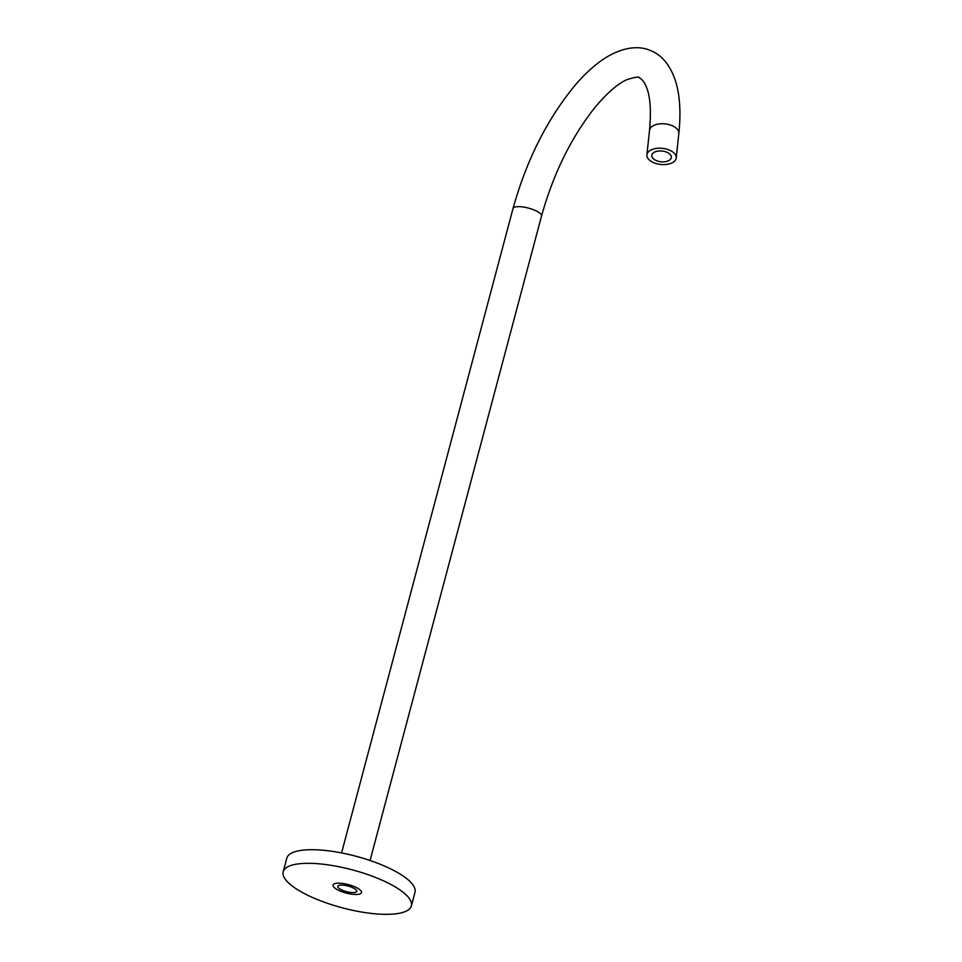 <?xml version="1.0" encoding="UTF-8"?>
<svg xmlns="http://www.w3.org/2000/svg" width="962" height="962" viewBox="0 0 962 962"><rect width="100%" height="100%" fill="white"/><g stroke="black" fill="none" stroke-linecap="round" stroke-linejoin="round"><path stroke-width="1.44" d="M354.208 886.567A14.743 4.365 14.9 0 1 361.508 892.616A14.743 4.365 14.9 0 1 340.332 891.089A14.743 4.365 14.9 0 1 333.032 885.04A14.743 4.365 14.9 0 1 354.208 886.567M342.64 890.331A9.824 2.91 14.9 0 1 337.77 886.303A9.824 2.91 14.9 0 1 351.9 887.325A9.824 2.91 14.9 0 1 356.77 891.353A9.824 2.91 14.9 0 1 342.64 890.331M666.714 152.164A9.824 5.399 -174 0 0 651.803 155.375A9.824 5.399 -174 0 0 656.421 160.642A9.824 5.399 -174 0 0 671.344 157.443A9.824 5.399 -174 0 0 666.714 152.164M653.847 162.758A14.743 8.105 -174 0 0 676.226 157.96A14.743 8.105 -174 0 0 669.287 150.048A14.743 8.105 -174 0 0 646.909 154.846A14.743 8.105 -174 0 0 653.847 162.758M381.301 879.857A66.318 19.637 14.9 0 1 411.363 905.879A66.318 19.637 14.9 0 1 313.239 897.799A66.318 19.637 14.9 0 1 283.177 871.776A66.318 19.637 14.9 0 1 381.301 879.857M283.177 871.776L286.796 858.176A66.318 19.637 14.9 0 1 384.92 866.245A66.318 19.637 14.9 0 1 414.983 892.279L411.363 905.879M649.506 130.375A14.743 8.105 -174 0 1 671.885 125.577A14.743 8.105 -174 0 1 678.823 133.477C680.531 117.604 680.242 103.391 677.957 90.837C673.52 67.785 662.157 54.882 650.637 50.625C639.514 45.454 622.342 46.465 602.861 59.56C593.506 65.969 584.307 74.471 575.276 85.041C547.282 118.915 526.539 160.077 513.035 208.501A14.743 4.365 14.9 0 1 534.223 210.041A14.743 4.365 14.9 0 1 541.522 216.089C553.198 174.29 570.719 138.444 594.083 108.538C606.505 93.47 617.46 83.838 626.947 79.63C635.473 76.996 639.598 76.395 639.309 77.838C642.207 79.124 644.672 82.443 646.717 87.807C650.348 97.258 651.274 111.448 649.506 130.375L646.909 154.846M541.522 216.089L370.057 860.509M678.823 133.477L676.226 157.96M513.035 208.501L341.57 852.933"/></g></svg>
